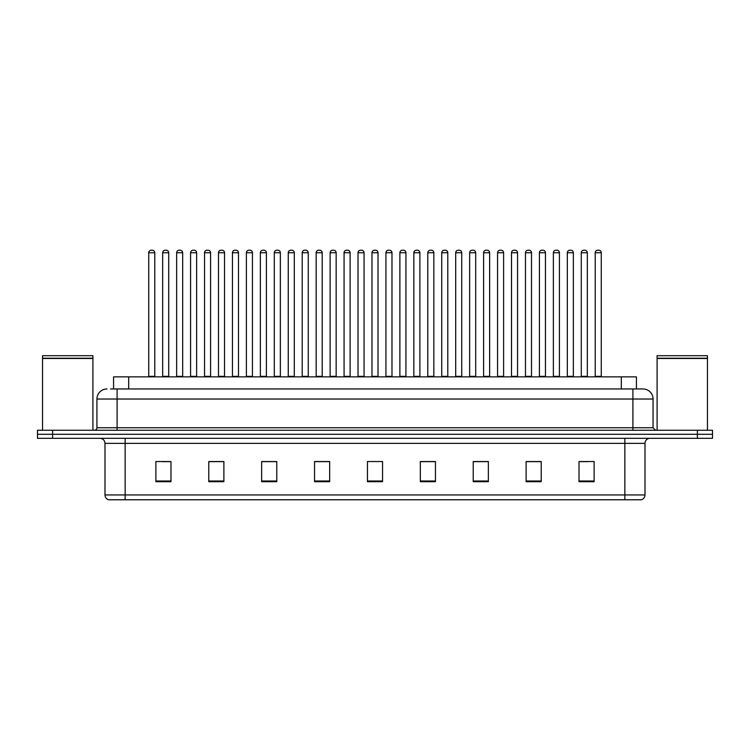 <?xml version="1.0" encoding="UTF-8"?>
<svg xmlns="http://www.w3.org/2000/svg" width="750" height="750" viewBox="0 0 750 750"><rect width="100%" height="100%" fill="white"/><g stroke="black" fill="none" stroke-linecap="round" stroke-linejoin="round"><path stroke-width="1.12" d="M113.569 388.95L113.569 376.866L636.431 376.866L636.431 388.95M645 494.934C644.859 497.353 643.65 498.966 641.372 499.772L624.853 499.772L624.853 494.934L645 494.934L645 443.353A5.034 5.034 0 0 1 650.034 438.319M624.853 499.772L108.628 499.772A5.034 5.034 0 0 1 105 494.934L105 443.353C104.7 440.297 103.022 438.619 99.966 438.319M712.5 438.319L712.5 434.288L37.5 434.288L37.5 438.319L52.612 438.319L52.612 434.288L37.5 434.288L37.5 430.256L52.612 430.256L52.612 434.288L712.5 434.288L712.5 438.319L52.612 438.319M594.122 481.687L594.122 461.541L579.009 461.541L579.009 481.687L594.122 481.687M541.228 481.687L541.228 461.541L526.116 461.541L526.116 481.687L541.228 481.687M488.344 481.687L488.344 461.541L473.231 461.541L473.231 481.687L488.344 481.687M435.45 481.687L435.45 461.541L420.338 461.541L420.338 481.687L435.45 481.687M170.991 481.687L170.991 461.541L155.878 461.541L155.878 481.687L170.991 481.687M223.884 481.687L223.884 461.541L208.772 461.541L208.772 481.687L223.884 481.687M276.769 481.687L276.769 461.541L261.656 461.541L261.656 481.687L276.769 481.687M329.662 481.687L329.662 461.541L314.55 461.541L314.55 481.687L329.662 481.687M382.556 481.687L382.556 461.541L367.444 461.541L367.444 481.687L382.556 481.687M482.85 461.644L476.447 461.644M538.659 461.644L532.266 461.644M580.519 461.644L588.075 461.644M329.363 461.644L322.969 461.644M315.413 461.644L329.662 461.644M273.553 461.644L267.15 461.644M217.734 461.644L211.341 461.644M161.925 461.644L169.481 461.644M420.338 461.644L434.587 461.644M427.031 461.644L420.637 461.644M371.222 461.541L378.778 461.541M276.769 461.644L261.656 461.644M223.884 461.644L208.772 461.644M488.344 461.644L473.231 461.644M541.228 461.644L526.116 461.644M110.775 388.95L642.984 388.95A10.078 10.078 0 0 1 653.062 399.028L653.062 427.744L655.575 430.256M110.541 388.95L117.094 388.95L117.094 399.028L96.938 399.028L96.938 427.744A2.522 2.522 0 0 1 94.425 430.256M107.016 388.95A10.078 10.078 0 0 0 96.938 399.028M712.5 430.256L712.5 434.288L712.5 430.256L52.612 430.256M653.062 399.028L632.906 399.028L632.906 388.95L642.984 388.95M154.772 252.741L148.725 252.741A2.522 2.522 0 0 1 151.247 250.228L152.25 250.228A2.522 2.522 0 0 1 154.772 252.741L154.772 376.359A0.506 0.506 0 0 0 155.269 376.866M148.725 252.741L148.725 376.359A0.506 0.506 0 0 1 148.219 376.866M152.25 250.228L151.247 250.228M162.675 252.741A2.522 2.522 0 0 1 165.197 250.228L166.2 250.228A2.522 2.522 0 0 1 168.722 252.741L162.675 252.741L162.675 376.359A0.506 0.506 0 0 1 162.178 376.866M168.722 252.741L168.722 376.359A0.506 0.506 0 0 0 169.228 376.866M182.672 252.741L176.634 252.741A2.522 2.522 0 0 1 179.147 250.228L180.159 250.228A2.522 2.522 0 0 1 182.672 252.741L182.672 376.359A0.506 0.506 0 0 0 183.178 376.866M176.634 252.741L176.634 376.359A0.506 0.506 0 0 1 176.128 376.866M180.159 250.228L179.147 250.228M210.581 252.741L204.534 252.741A2.522 2.522 0 0 1 207.056 250.228L208.059 250.228A2.522 2.522 0 0 1 210.581 252.741L210.581 376.359A0.506 0.506 0 0 0 211.088 376.866M204.534 252.741L204.534 376.359A0.506 0.506 0 0 1 204.037 376.866M208.059 250.228L207.056 250.228M232.444 252.741L232.444 376.359L238.491 376.359L238.491 252.741L232.444 252.741A2.522 2.522 0 0 1 234.966 250.228L235.969 250.228A2.522 2.522 0 0 1 238.491 252.741L238.491 376.359A0.506 0.506 0 0 0 238.997 376.866M232.444 376.359A0.506 0.506 0 0 1 231.938 376.866M235.969 250.228L234.966 250.228M259.847 376.866A0.506 0.506 0 0 0 260.353 376.359L260.353 252.741L260.353 376.359L266.4 376.359L266.4 252.741L260.353 252.741A2.522 2.522 0 0 1 262.866 250.228L263.878 250.228A2.522 2.522 0 0 1 266.4 252.741L266.4 376.359A0.506 0.506 0 0 0 266.897 376.866M263.878 250.228L262.866 250.228M190.584 252.741A2.522 2.522 0 0 1 193.106 250.228L194.109 250.228A2.522 2.522 0 0 1 196.631 252.741L190.584 252.741L190.584 376.359A0.506 0.506 0 0 1 190.078 376.866M196.631 252.741L196.631 376.359A0.506 0.506 0 0 0 197.128 376.866M218.494 252.741A2.522 2.522 0 0 1 221.006 250.228L222.019 250.228A2.522 2.522 0 0 1 224.531 252.741L218.494 252.741L218.494 376.359A0.506 0.506 0 0 1 217.988 376.866M224.531 252.741L224.531 376.359A0.506 0.506 0 0 0 225.037 376.866M246.394 252.741A2.522 2.522 0 0 1 248.916 250.228L249.928 250.228A2.522 2.522 0 0 1 252.441 252.741L246.394 252.741L246.394 376.359A0.506 0.506 0 0 1 245.897 376.866M252.441 252.741L252.441 376.359A0.506 0.506 0 0 0 252.947 376.866M249.928 250.228L248.916 250.228M42.534 358.481L92.906 358.481L42.534 358.481L42.534 430.256M92.906 358.481L92.906 430.256M92.663 358.228L42.788 358.228M92.906 357.975L92.906 355.706L42.534 355.706L42.534 357.975M657.094 358.481L707.466 358.481L657.094 358.481L657.094 430.256M707.466 358.481L707.466 430.256M707.212 358.228L657.337 358.228M707.466 357.975L707.466 355.706L657.094 355.706L657.094 357.975M294.3 252.741L288.253 252.741A2.522 2.522 0 0 1 290.775 250.228L291.788 250.228A2.522 2.522 0 0 1 294.3 252.741L294.3 376.359A0.506 0.506 0 0 0 294.806 376.866M288.253 252.741L288.253 376.359A0.506 0.506 0 0 1 287.756 376.866M291.788 250.228L290.775 250.228M315.656 376.866A0.506 0.506 0 0 0 316.163 376.359L316.163 252.741L316.163 376.359L322.209 376.359L322.209 252.741L316.163 252.741A2.522 2.522 0 0 1 318.684 250.228L319.688 250.228A2.522 2.522 0 0 1 322.209 252.741L322.209 376.359A0.506 0.506 0 0 0 322.716 376.866M319.688 250.228L318.684 250.228M350.119 252.741L344.072 252.741A2.522 2.522 0 0 1 346.594 250.228L347.597 250.228A2.522 2.522 0 0 1 350.119 252.741L350.119 376.359A0.506 0.506 0 0 0 350.616 376.866M344.072 252.741L344.072 376.359A0.506 0.506 0 0 1 343.566 376.866M347.597 250.228L346.594 250.228M274.303 252.741A2.522 2.522 0 0 1 276.825 250.228L277.828 250.228A2.522 2.522 0 0 1 280.35 252.741L274.303 252.741L274.303 376.359A0.506 0.506 0 0 1 273.797 376.866M280.35 252.741L280.35 376.359A0.506 0.506 0 0 0 280.856 376.866M277.828 250.228L276.825 250.228M302.213 252.741A2.522 2.522 0 0 1 304.725 250.228L305.738 250.228A2.522 2.522 0 0 1 308.259 252.741L302.213 252.741L302.213 376.359A0.506 0.506 0 0 1 301.706 376.866M308.259 252.741L308.259 376.359A0.506 0.506 0 0 0 308.756 376.866M305.738 250.228L304.725 250.228M330.122 252.741A2.522 2.522 0 0 1 332.634 250.228L333.647 250.228A2.522 2.522 0 0 1 336.159 252.741L330.122 252.741L330.122 376.359A0.506 0.506 0 0 1 329.616 376.866M336.159 252.741L336.159 376.359A0.506 0.506 0 0 0 336.666 376.866M333.647 250.228L332.634 250.228M378.019 252.741L371.981 252.741A2.522 2.522 0 0 1 374.494 250.228L375.506 250.228A2.522 2.522 0 0 1 378.019 252.741L378.019 376.359A0.506 0.506 0 0 0 378.525 376.866M371.981 252.741L371.981 376.359A0.506 0.506 0 0 1 371.475 376.866M375.506 250.228L374.494 250.228M399.881 252.741L399.881 376.359L405.928 376.359L405.928 252.741L399.881 252.741A2.522 2.522 0 0 1 402.403 250.228L403.406 250.228A2.522 2.522 0 0 1 405.928 252.741L405.928 376.359A0.506 0.506 0 0 0 406.434 376.866M399.881 376.359A0.506 0.506 0 0 1 399.384 376.866M403.406 250.228L402.403 250.228M433.837 252.741L427.791 252.741A2.522 2.522 0 0 1 430.312 250.228L431.316 250.228A2.522 2.522 0 0 1 433.837 252.741L433.837 376.359A0.506 0.506 0 0 0 434.344 376.866M427.791 252.741L427.791 376.359A0.506 0.506 0 0 1 427.284 376.866M431.316 250.228L430.312 250.228M455.7 252.741L455.7 376.359L461.747 376.359L461.747 252.741L455.7 252.741A2.522 2.522 0 0 1 458.212 250.228L459.225 250.228A2.522 2.522 0 0 1 461.747 252.741L461.747 376.359A0.506 0.506 0 0 0 462.244 376.866M455.7 376.359A0.506 0.506 0 0 1 455.194 376.866M459.225 250.228L458.212 250.228M483.6 252.741L483.6 376.359L489.647 376.359L489.647 252.741L483.6 252.741A2.522 2.522 0 0 1 486.122 250.228L487.134 250.228A2.522 2.522 0 0 1 489.647 252.741L489.647 376.359A0.506 0.506 0 0 0 490.153 376.866M483.6 376.359A0.506 0.506 0 0 1 483.103 376.866M487.134 250.228L486.122 250.228M358.022 252.741A2.522 2.522 0 0 1 360.544 250.228L361.547 250.228A2.522 2.522 0 0 1 364.069 252.741L358.022 252.741L358.022 376.359A0.506 0.506 0 0 1 357.525 376.866M364.069 252.741L364.069 376.359A0.506 0.506 0 0 0 364.575 376.866M361.547 250.228L360.544 250.228M385.931 252.741A2.522 2.522 0 0 1 388.453 250.228L389.456 250.228A2.522 2.522 0 0 1 391.978 252.741L385.931 252.741L385.931 376.359A0.506 0.506 0 0 1 385.425 376.866M391.978 252.741L391.978 376.359A0.506 0.506 0 0 0 392.475 376.866M389.456 250.228L388.453 250.228M413.841 252.741A2.522 2.522 0 0 1 416.353 250.228L417.366 250.228A2.522 2.522 0 0 1 419.878 252.741L413.841 252.741L413.841 376.359A0.506 0.506 0 0 1 413.334 376.866M419.878 252.741L419.878 376.359A0.506 0.506 0 0 0 420.384 376.866M417.366 250.228L416.353 250.228M441.741 252.741A2.522 2.522 0 0 1 444.262 250.228L445.275 250.228A2.522 2.522 0 0 1 447.787 252.741L441.741 252.741L441.741 376.359A0.506 0.506 0 0 1 441.244 376.866M447.787 252.741L447.787 376.359A0.506 0.506 0 0 0 448.294 376.866M445.275 250.228L444.262 250.228M469.65 252.741A2.522 2.522 0 0 1 472.172 250.228L473.175 250.228A2.522 2.522 0 0 1 475.697 252.741L469.65 252.741L469.65 376.359A0.506 0.506 0 0 1 469.144 376.866M475.697 252.741L475.697 376.359A0.506 0.506 0 0 0 476.203 376.866M473.175 250.228L472.172 250.228M517.556 252.741L511.509 252.741A2.522 2.522 0 0 1 514.031 250.228L515.034 250.228A2.522 2.522 0 0 1 517.556 252.741L517.556 376.359A0.506 0.506 0 0 0 518.062 376.866M511.509 252.741L511.509 376.359A0.506 0.506 0 0 1 511.003 376.866M515.034 250.228L514.031 250.228M545.466 252.741L539.419 252.741A2.522 2.522 0 0 1 541.941 250.228L542.944 250.228A2.522 2.522 0 0 1 545.466 252.741L545.466 376.359A0.506 0.506 0 0 0 545.962 376.866M539.419 252.741L539.419 376.359A0.506 0.506 0 0 1 538.913 376.866M542.944 250.228L541.941 250.228M573.366 252.741L567.328 252.741A2.522 2.522 0 0 1 569.841 250.228L570.853 250.228A2.522 2.522 0 0 1 573.366 252.741L573.366 376.359A0.506 0.506 0 0 0 573.872 376.866M567.328 252.741L567.328 376.359A0.506 0.506 0 0 1 566.822 376.866M570.853 250.228L569.841 250.228M601.275 252.741L595.228 252.741A2.522 2.522 0 0 1 597.75 250.228L598.753 250.228A2.522 2.522 0 0 1 601.275 252.741L601.275 376.359A0.506 0.506 0 0 0 601.781 376.866M595.228 252.741L595.228 376.359A0.506 0.506 0 0 1 594.731 376.866M598.753 250.228L597.75 250.228M497.559 252.741A2.522 2.522 0 0 1 500.072 250.228L501.084 250.228A2.522 2.522 0 0 1 503.606 252.741L497.559 252.741L497.559 376.359A0.506 0.506 0 0 1 497.053 376.866M503.606 252.741L503.606 376.359A0.506 0.506 0 0 0 504.103 376.866M501.084 250.228L500.072 250.228M525.469 252.741A2.522 2.522 0 0 1 527.981 250.228L528.994 250.228A2.522 2.522 0 0 1 531.506 252.741L525.469 252.741L525.469 376.359A0.506 0.506 0 0 1 524.963 376.866M531.506 252.741L531.506 376.359A0.506 0.506 0 0 0 532.013 376.866M528.994 250.228L527.981 250.228M553.369 252.741A2.522 2.522 0 0 1 555.891 250.228L556.894 250.228A2.522 2.522 0 0 1 559.416 252.741L553.369 252.741L553.369 376.359A0.506 0.506 0 0 1 552.872 376.866M559.416 252.741L559.416 376.359A0.506 0.506 0 0 0 559.922 376.866M556.894 250.228L555.891 250.228M581.278 252.741A2.522 2.522 0 0 1 583.8 250.228L584.803 250.228A2.522 2.522 0 0 1 587.325 252.741L581.278 252.741L581.278 376.359A0.506 0.506 0 0 1 580.772 376.866M587.325 252.741L587.325 376.359A0.506 0.506 0 0 0 587.822 376.866M584.803 250.228L583.8 250.228M128.681 388.95L128.681 376.866M621.319 388.95L621.319 376.866M624.853 438.319L624.853 443.353L105 443.353M645 443.353L624.853 443.353L624.853 494.934L125.147 494.934L125.147 499.772M105 494.934L125.147 494.934L125.147 438.319M697.388 438.319L697.388 430.256M382.556 480.994L367.444 480.994M329.662 480.994L314.55 480.994M276.769 480.994L261.656 480.994M223.884 480.994L208.772 480.994M170.991 480.994L155.878 480.994M435.45 480.994L420.338 480.994M488.344 480.994L473.231 480.994M541.228 480.994L526.116 480.994M594.122 480.994L579.009 480.994M117.094 430.256L117.094 427.744L653.062 427.744M96.938 427.744L117.094 427.744L117.094 399.028L632.906 399.028L632.906 430.256M148.725 376.359L154.772 376.359M162.675 376.359L168.722 376.359M176.634 376.359L182.672 376.359M204.534 376.359L210.581 376.359M190.584 376.359L196.631 376.359M218.494 376.359L224.531 376.359M246.394 376.359L252.441 376.359M288.253 376.359L294.3 376.359M344.072 376.359L350.119 376.359M274.303 376.359L280.35 376.359M302.213 376.359L308.259 376.359M330.122 376.359L336.159 376.359M371.981 376.359L378.019 376.359M427.791 376.359L433.837 376.359M358.022 376.359L364.069 376.359M385.931 376.359L391.978 376.359M413.841 376.359L419.878 376.359M441.741 376.359L447.787 376.359M469.65 376.359L475.697 376.359M511.509 376.359L517.556 376.359M539.419 376.359L545.466 376.359M567.328 376.359L573.366 376.359M595.228 376.359L601.275 376.359M497.559 376.359L503.606 376.359M525.469 376.359L531.506 376.359M553.369 376.359L559.416 376.359M581.278 376.359L587.325 376.359"/></g></svg>
